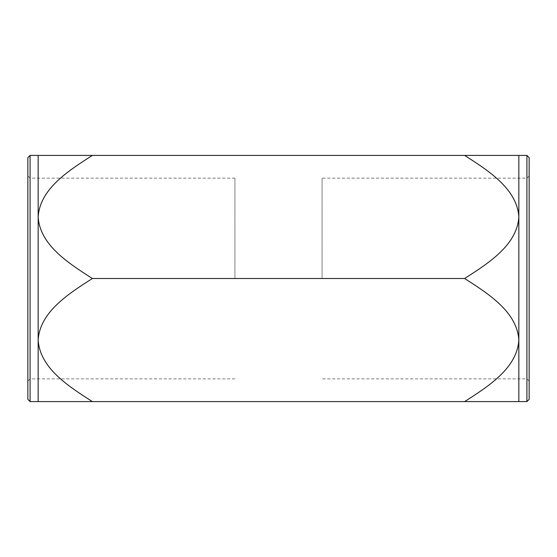 <?xml version="1.0" encoding="UTF-8"?>
<svg xmlns="http://www.w3.org/2000/svg" width="557" height="557" viewBox="0 0 557 557"><rect width="100%" height="100%" fill="white"/><g stroke="black" fill="none" stroke-linecap="round" stroke-linejoin="round"><path stroke-width="0.42" stroke-dasharray="2.79 2.09" d="M92.371 401.59C68.72 386.419 39.895 368.226 38.161 340.042L38.161 401.59L518.839 401.59L518.839 340.042C517.084 368.205 488.392 386.349 464.629 401.59M38.161 340.042C39.916 311.885 68.608 293.741 92.371 278.5C68.72 263.329 39.895 245.136 38.161 216.958L38.161 340.042M38.161 216.958C39.916 188.795 68.608 170.651 92.371 155.41L38.161 155.41L38.161 216.958M30.085 155.41L30.085 401.59M27.85 157.652L27.85 399.348M27.85 278.5L27.85 175.901L27.85 278.5M30.085 278.5L30.085 178.143L30.085 278.5M234.936 278.5L234.936 178.143L234.936 278.5M518.839 155.41L464.629 155.41C488.28 170.581 517.105 188.774 518.839 216.958C517.084 245.115 488.392 263.259 464.629 278.5C488.28 293.671 517.105 311.864 518.839 340.042L518.839 155.41M92.371 155.41L464.629 155.41M92.371 278.5L464.629 278.5M322.064 278.5L322.064 178.143L322.064 278.5M526.915 278.5L526.915 178.143L526.915 278.5M529.15 278.5L529.15 175.901L529.15 278.5M529.15 157.652L529.15 399.348M526.915 155.41L526.915 401.59M234.936 178.143L30.085 178.143L27.85 175.901M234.936 378.857L30.085 378.857L27.85 381.099M529.15 175.901L526.915 178.143L322.064 178.143M529.15 381.099L526.915 378.857L322.064 378.857"/><path stroke-width="0.84" d="M92.371 401.59L38.161 401.59L38.161 340.042C39.916 368.205 68.608 386.349 92.371 401.59L464.629 401.59C488.28 386.419 517.105 368.226 518.839 340.042C517.084 311.885 488.392 293.741 464.629 278.5C488.28 263.329 517.105 245.136 518.839 216.958C517.084 188.795 488.392 170.651 464.629 155.41L518.839 155.41L518.839 401.59L464.629 401.59M38.161 155.41L92.371 155.41C68.72 170.581 39.895 188.774 38.161 216.958L38.161 155.41L30.085 155.41L30.085 401.59L38.161 401.59M92.371 278.5C68.72 293.671 39.895 311.864 38.161 340.042L38.161 216.958C39.916 245.115 68.608 263.259 92.371 278.5L464.629 278.5M30.085 401.59L27.85 399.348L27.85 157.652L30.085 155.41M92.371 155.41L464.629 155.41M526.915 155.41L526.915 401.59L529.15 399.348L529.15 157.652L526.915 155.41L518.839 155.41M526.915 401.59L518.839 401.59"/></g></svg>

